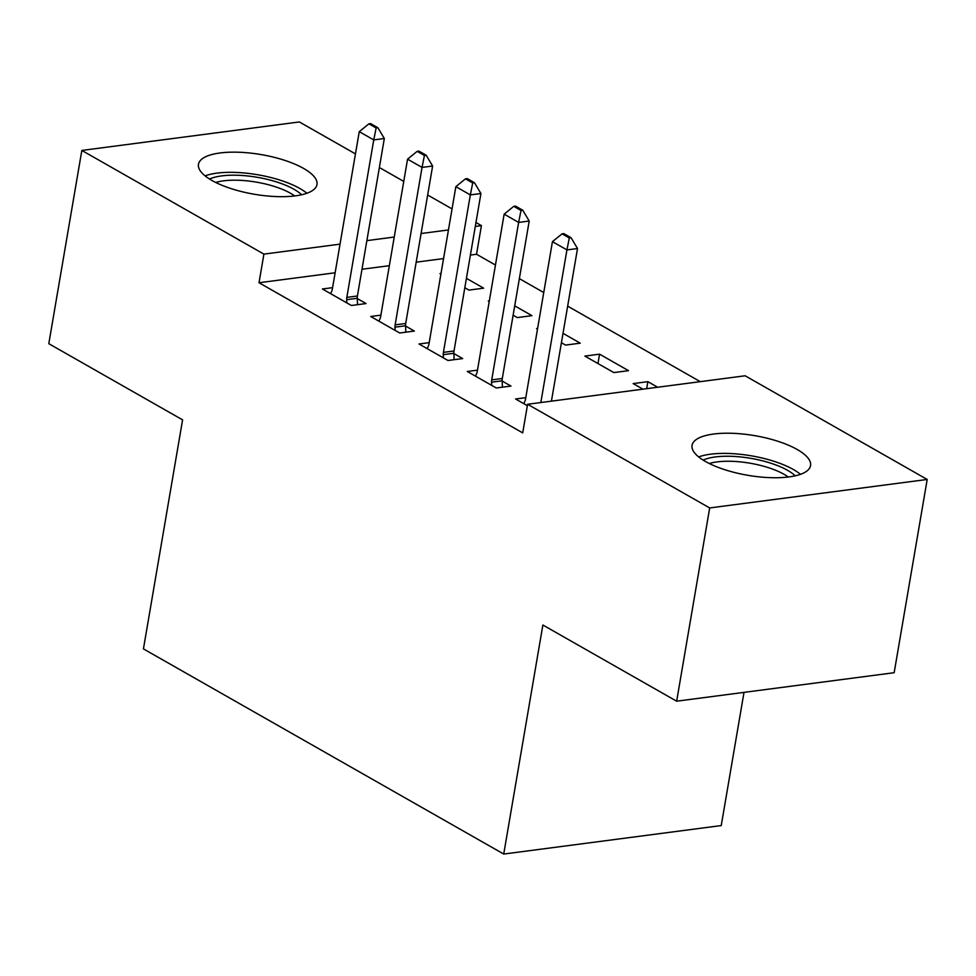<?xml version="1.0" encoding="UTF-8"?>
<svg xmlns="http://www.w3.org/2000/svg" width="976" height="976" viewBox="0 0 976 976"><rect width="100%" height="100%" fill="white"/><g stroke="black" fill="none" stroke-linecap="round" stroke-linejoin="round"><path stroke-width="1.46" d="M705.453 461.477A60.109 20.13 -170.3 0 1 692.057 445.349A60.109 20.13 -170.3 0 1 732.903 433.32A60.109 20.13 -170.3 0 1 797.16 449.472A60.109 20.13 -170.3 0 1 810.556 465.601A60.109 20.13 -170.3 0 1 769.71 477.642A60.109 20.13 -170.3 0 1 705.453 461.477M211.865 180.426A60.109 20.13 -170.3 0 1 198.47 164.297A60.109 20.13 -170.3 0 1 239.315 152.256A60.109 20.13 -170.3 0 1 303.573 168.409A60.109 20.13 -170.3 0 1 316.968 184.549A60.109 20.13 -170.3 0 1 276.123 196.579A60.109 20.13 -170.3 0 1 211.865 180.426M700.268 381.653L567.666 306.147M543.742 292.532L519.366 278.648M495.454 265.033L476.532 254.26L481.424 225.627L475.3 226.432M745.127 375.784L927.2 479.46L709.686 507.947L527.601 404.271L745.127 375.784M709.686 507.947L676.649 701.195L894.162 672.708L927.2 479.46M744.005 692.374L721.24 825.562L503.726 854.049L143.435 648.894L182.585 419.863L48.8 343.686L81.838 150.438L299.351 121.951L355.459 153.903M379.371 167.518L403.747 181.402M427.671 195.017L452.047 208.901M475.971 222.516L481.424 225.627M599.569 354.166L584.868 356.094L613.843 372.588L628.544 370.673L599.569 354.166L597.959 363.548M477.484 370.16L467.297 371.49L496.272 387.984L510.973 386.069L502.164 381.055M489.305 300.95L488.281 301.096L489.196 301.621M514.718 305.854L531.957 315.663L517.256 317.59L513.12 315.236M380.884 315.15L370.697 316.492L399.684 332.987L414.373 331.059L405.577 326.057M476.532 254.26L470.408 255.065M443.555 258.579L416.191 262.166M389.351 265.679L361.986 269.254M335.134 272.78L259.018 282.747L522.709 432.893L527.601 404.271M332.596 287.652L322.409 288.981L351.384 305.488L366.073 303.56L357.277 298.546M441.018 273.451L439.981 273.585L440.896 274.11M466.418 278.355L483.657 288.164L468.956 290.092L464.82 287.737M429.184 342.649L418.997 343.991L447.972 360.486L462.673 358.57L453.877 353.556M537.605 328.461L536.568 328.595L537.495 329.119M563.018 333.353L580.244 343.174L565.555 345.089L561.407 342.735M525.783 397.659L515.584 398.989L527.369 405.699M646.661 388.68L647.869 381.665L633.168 383.592L642.952 389.168M647.869 381.665L657.641 387.24M259.018 282.747L263.91 254.114L81.838 150.438M676.649 701.195L542.876 625.018L503.726 854.049M448.448 229.946L421.083 233.532M394.243 237.046L366.878 240.633M340.026 244.146L263.91 254.114M376.126 127.966L377.883 127.734L370.648 123.61L368.879 123.842L376.126 127.966L373.747 139.91L384.324 138.519L357.411 295.984A7.71 4.917 -97.5 0 0 357.265 298.278L357.521 304.683M330.644 293.678L331.742 291.165A7.71 4.917 -97.5 0 0 332.34 289.116L359.253 131.662L373.747 139.91L346.834 297.375A7.71 4.917 -97.5 0 0 346.687 299.669L346.809 302.889M368.879 123.842L359.253 131.662M384.324 138.519L377.883 127.734M424.426 155.465L426.183 155.233L418.936 151.109L417.179 151.341L424.426 155.465L422.047 167.408L432.624 166.03L405.711 323.483A7.71 4.917 -97.5 0 0 405.565 325.789L405.821 332.182M378.932 321.177L380.042 318.664A7.71 4.917 -97.5 0 0 380.64 316.627L407.553 159.161L422.047 167.408L395.134 324.874A7.71 4.917 -97.5 0 0 394.987 327.167L395.109 330.388M417.179 151.341L407.553 159.161M432.624 166.03L426.183 155.233M472.713 182.963L474.482 182.732L467.236 178.608L465.467 178.84L472.713 182.963L470.334 194.907L480.924 193.529L454.011 350.982A7.71 4.917 -97.5 0 0 453.864 353.288L454.108 359.68M427.232 348.676L428.342 346.163A7.71 4.917 -97.5 0 0 428.94 344.125L455.853 186.66L470.334 194.907L443.421 352.373A7.71 4.917 -97.5 0 0 443.275 354.666L443.409 357.887M465.467 178.84L455.853 186.66M480.924 193.529L474.482 182.732M209.547 179.035A52.021 17.422 -170.3 0 1 245.903 175.79A52.021 17.422 -170.3 0 1 301.633 194.773M294.679 195.956A48.166 16.128 9.7 0 0 245.915 180.743A48.166 16.128 9.7 0 0 215.708 182.463M306.903 193.272A59.719 19.996 9.7 0 0 244.659 173.02A59.719 19.996 9.7 0 0 205.07 175.863M703.135 460.099A52.021 17.422 -170.3 0 1 739.491 456.841A52.021 17.422 -170.3 0 1 795.22 475.837M788.266 477.02A48.166 16.128 9.7 0 0 739.503 461.807A48.166 16.128 9.7 0 0 709.296 463.527M800.491 474.324A59.719 19.996 9.7 0 0 738.246 454.084A59.719 19.996 9.7 0 0 698.657 456.927M521.013 210.474L522.782 210.243L515.535 206.107L513.766 206.339L521.013 210.474L518.634 222.418L529.212 221.027L502.298 378.493A7.71 4.917 -97.5 0 0 502.164 380.786L502.408 387.191M475.532 376.175L476.63 373.662A7.71 4.917 -97.5 0 0 477.227 371.624L504.153 214.159L518.634 222.418L491.721 379.871A7.71 4.917 -97.5 0 0 491.575 382.177L491.697 385.386M513.766 206.339L504.153 214.159M529.212 221.027L522.782 210.243M569.313 237.973L571.07 237.741L563.823 233.618L562.066 233.85L569.313 237.973L566.934 249.917L577.511 248.526L551.428 401.148M523.819 403.674L524.929 401.16A7.71 4.917 -97.5 0 0 525.527 399.123L552.44 241.658L566.934 249.917L540.838 402.539M562.066 233.85L552.44 241.658M577.511 248.526L571.07 237.741M346.687 299.669L357.265 298.278M346.834 297.375L357.411 295.984M394.987 327.167L405.565 325.789M395.134 324.874L405.711 323.483M443.275 354.666L453.864 353.288M443.421 352.373L454.011 350.982M491.575 382.177L502.164 380.786M491.721 379.871L502.298 378.493"/></g></svg>
